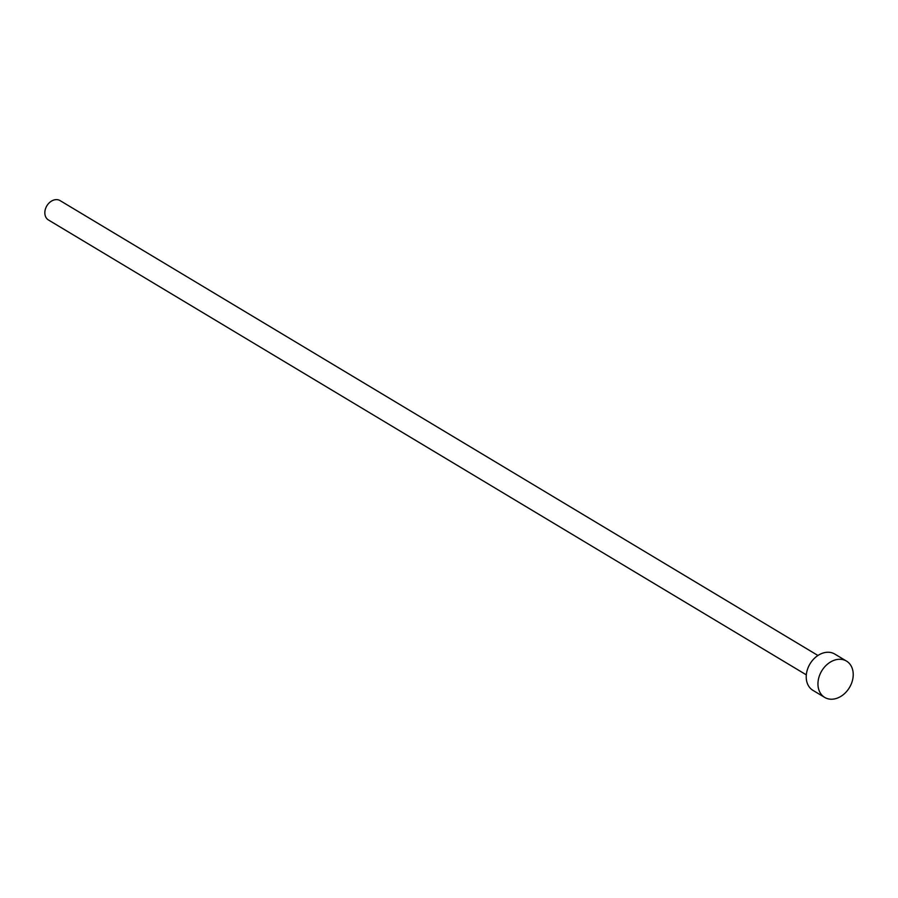 <?xml version="1.0" encoding="UTF-8"?>
<svg xmlns="http://www.w3.org/2000/svg" width="898" height="898" viewBox="0 0 898 898"><rect width="100%" height="100%" fill="white"/><g stroke="black" fill="none" stroke-linecap="round" stroke-linejoin="round"><path stroke-width="1.35" d="M806.325 674.858L48.425 219.965A11.292 8.632 -59 0 1 44.9 213.982A11.292 8.632 -59 0 1 49.626 202.477A11.292 8.632 -59 0 1 60.054 200.591L817.943 655.484M824.69 697.409L812.971 690.371A21.182 16.175 -59 0 1 806.348 679.169A21.182 16.175 -59 0 1 815.227 657.572A21.182 16.175 -59 0 1 834.77 654.058L846.488 661.085A21.182 16.175 -59 0 1 853.1 672.299A21.182 16.175 -59 0 1 844.232 693.885A21.182 16.175 -59 0 1 824.69 697.409A21.182 16.175 -59 0 1 818.078 686.207A21.182 16.175 -59 0 1 826.946 664.61A21.182 16.175 -59 0 1 846.488 661.085"/></g></svg>
